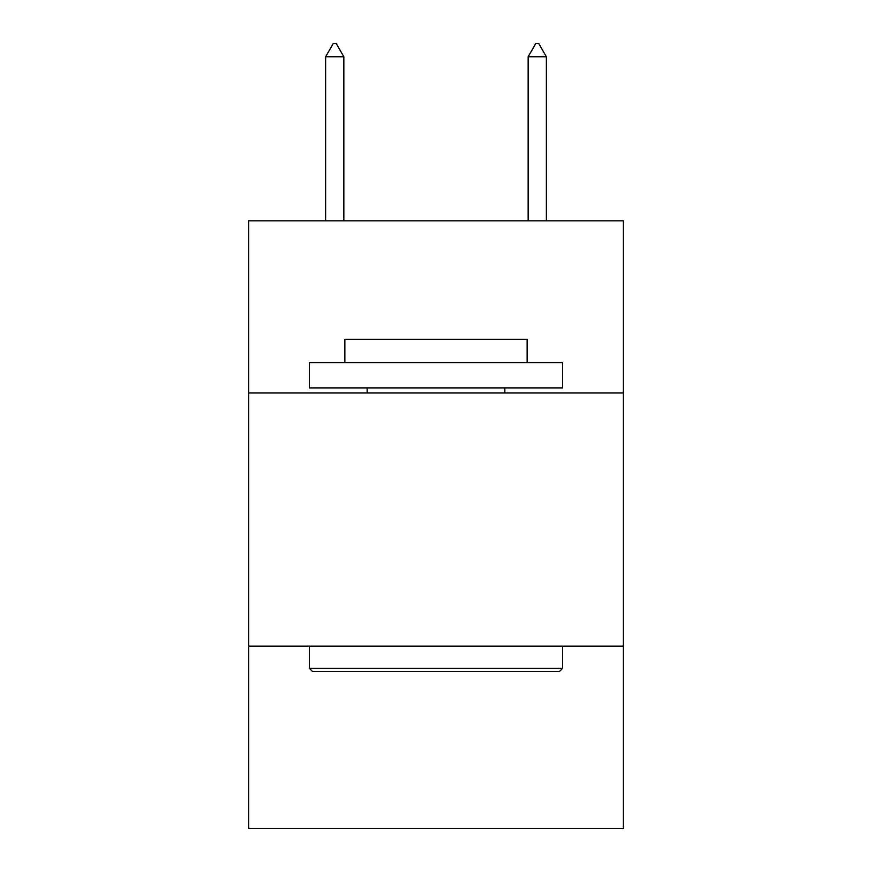 <?xml version="1.0" encoding="UTF-8"?>
<svg xmlns="http://www.w3.org/2000/svg" width="872" height="872" viewBox="0 0 872 872"><rect width="100%" height="100%" fill="white"/><g stroke="black" fill="none" stroke-linecap="round" stroke-linejoin="round"><path stroke-width="1.31" d="M623.338 392.967L623.338 220.812L248.662 220.812L248.662 392.967L623.338 392.967L623.338 828.4L248.662 828.4L248.662 392.967M623.338 646.119L248.662 646.119M312.459 671.44L309.418 668.399L562.582 668.399L559.541 671.44L312.459 671.44M562.582 362.589L562.582 387.898L309.418 387.898L309.418 362.589L562.582 362.589M344.865 362.589L344.865 339.295L527.135 339.295L527.135 362.589M562.582 646.119L562.582 668.399M309.418 646.119L309.418 668.399M504.855 387.898L504.855 392.967M367.145 387.898L367.145 392.967M343.851 56.767L336.254 43.6L333.213 43.6L325.627 56.767L343.851 56.767L343.851 220.812M325.627 56.767L325.627 220.812M535.746 43.6L538.787 43.6L546.373 56.767L528.149 56.767L535.746 43.6M546.373 220.812L546.373 56.767M528.149 220.812L528.149 56.767"/></g></svg>
